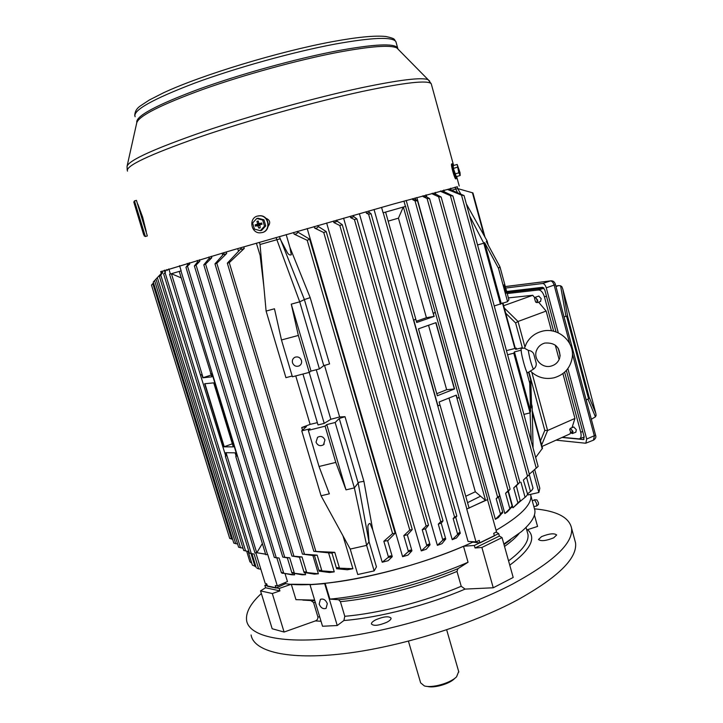 <?xml version="1.0" encoding="UTF-8"?>
<svg xmlns="http://www.w3.org/2000/svg" width="723" height="723" viewBox="0 0 723 723"><rect width="100%" height="100%" fill="white"/><g stroke="black" fill="none" stroke-linecap="round" stroke-linejoin="round"><path stroke-width="1.08" d="M279.982 238.662L286.561 251.134C287.971 254.234 289.552 255.454 291.306 254.803L289.932 247.402L310.176 297.623L304.392 299.575L279.358 236.548M335.797 462.422L319.033 466.489L308.314 430.375L325.106 426.172L335.797 462.422L346.01 489.869L354.369 487.889L358.156 482.973L359.503 482.078L363.913 481.319L372.779 530.022L370.049 523.407C368.26 523.768 367.591 525.504 368.025 528.63L369.055 541.735L376.448 566.886L374.153 570.899L357.758 574.514L350.221 549.073L366.642 545.368L374.153 570.899M316.032 442.178C317.74 445.657 320.235 446.516 323.515 444.762L324.943 439.964C323.28 436.538 320.813 435.644 317.56 437.298L316.032 442.178M292.499 362.792C293.818 365.82 295.996 366.877 299.033 365.965C301.184 364.772 301.997 362.928 301.446 360.425C300.172 357.451 298.039 356.376 295.038 357.198C292.797 358.364 291.947 360.226 292.499 362.792M504.699 289.489L506.181 293.167L505.44 288.549L503.958 284.871L504.699 289.489M202.811 377.795L201.898 374.812L200.352 374.704L169.562 274.252L179.241 271.414L211.884 376.819L202.811 377.795L211.324 374.975M170.384 274.008L168.83 268.92M160.696 271.505L161.292 273.457L162.404 272.336L155.978 279.06L161.292 273.448M162.702 272.824L159.403 276.475L162.585 272.914M165.567 271.875L163.678 274.071L165.459 271.938M187.863 264.916L189.724 264.13L185.956 267.329L187.718 264.943M197.162 260.452L197.921 262.386L199.846 261.175L196.096 265.124L194.388 265.956L197.596 261.88M208.857 257.008L209.634 258.915L211.776 257.731L205.585 264.085L203.805 264.817L209.245 258.283M240.876 247.673L241.654 249.462L244.238 248.45L229.272 262.657L227.32 263.163L241.13 248.522M223.543 252.716L224.32 254.577L226.697 253.457L216.828 263.244L214.966 263.859L223.868 253.782M405.54 206.407L459.123 397.415L457.171 398.201L459.268 397.686L487.754 499.503L469.055 507.944M448.983 398.039L475.318 491.767L485.413 500.316M405.72 206.353L403.38 207.022L434.026 316.394L433.366 313.222L435.373 312.318M457.171 398.201L456.303 395.12L439.105 401.979L439.982 405.088L437.984 405.892L439.982 405.088M255.87 552.978L265.187 583.389L266.724 583.859L267.447 586.236L276.005 588.052L275.264 585.639L277.307 585.919L267.7 554.424L265.775 554.74L235.779 456.52M179.575 265.675L181.148 270.854L171.423 273.71L181.22 277.903M237.099 455.833L236.005 455.806L235.77 456.484L237.099 455.833L212.02 373.674L210.438 373.565M236.005 455.806L235.102 452.833L225.766 452.697L226.661 455.626L225.603 455.607L225.359 456.276L226.661 455.626M203.091 377.704L171.423 273.71M225.368 456.312L254.993 552.959L256.701 552.706L265.621 554.225M225.603 455.607L200.352 374.704M374.044 209.507L468.061 541.455L476.014 541.87L466.733 509.01L468.911 508.061M437.984 405.892L413.746 320.054L415.797 319.15L416.683 322.503L434.243 316.358M381.563 207.384L383.091 212.797L385.422 212.128M480.388 496.285L467.564 502.657M415.653 199.539L417.523 200.813L415.029 200.84L497.632 497.207L496.168 498.698L498.545 497.063L502.783 512.291L498.337 517.587L495.363 519.322L406.199 200.452M426.299 196.62L429.589 198.608L427.085 198.509L508.142 490.709L505.576 493.267L508.07 491.369L512.236 506.398L507.429 511.821L504.835 513.547L416.837 197.478M435.725 194.062L441.147 197.018L438.626 196.792L517.903 483.868L513.728 487.898L516.339 485.739L520.316 501.22L512.996 507.799L508.368 491.125M426.199 194.876L426.751 196.873M520.045 501.509L526.001 496.52L527.627 494.333L526.064 496.457M527.727 493.746L528.061 494.939L538.879 492.471L539.81 488.242L534.695 469.589M530.592 494.36L530.836 495.607C531.857 504.591 520.28 516.159 496.086 530.321C520.28 516.159 531.857 504.591 530.836 495.607L534.866 510.257C535.653 516.095 531.179 523.217 521.446 531.622L503.85 544.03M533.077 448.007L532.164 406.38L531.649 407.98L530.763 380.153L528.63 372.282M522.105 348.287L521.961 347.763L515.68 349.363L516.294 348.125L506.452 350.637M530.763 380.153L529.706 383.073L526.48 371.197M521.4 352.526L521.111 349.589M521.699 348.323L521.961 347.763M523.886 414.396L530.076 412.896L530.61 411.233L514.424 351.893L520.786 350.275M530.61 411.233L529.706 383.073M346.01 489.869L326.769 424.591L335.156 422.494L339.25 418.509L345.007 416.683L339.638 416.963L330.827 419.277L316.258 369.733M325.106 426.172L326.769 424.591M350.221 549.073L321.066 495.779L329.354 493.818L319.033 466.489M317.334 422.657L310.122 424.374L301.726 427.537L306.407 426.615L301.753 430.854L310.059 428.775L308.314 430.375M294.243 573.646L294.604 574.848L291.631 574.767L281.401 572.761C281.491 572.3 282.277 572.48 283.741 573.303L282.133 573.285M305.061 572.914L305.594 574.686L302.115 574.803L291.911 572.95C291.947 572.264 292.77 572.354 294.388 573.249L292.444 573.375M222.069 253.149L222.648 255.092M312.887 555.526L318.373 573.782L314.342 574.134L304.094 572.48C304.076 571.577 304.943 571.577 306.715 572.499L304.446 572.788M237.722 248.585L238.5 251.188M328.594 552.896L334.252 571.857L329.534 572.508L319.132 571.134C319.069 570.04 319.982 569.932 321.88 570.818L319.313 571.324M317.975 226.272L326.19 231.559L323.759 232.553L409.769 530.022L403.805 535.589L407.302 534.785L411.938 550.799L408.025 555.083L402.612 556.692L307.203 228.549M337.008 221.066L342.25 224.663L339.819 225.504L426.127 525.973L422.25 529.742L425.449 528.784L430.049 544.771L426.236 549.254L421.274 550.908L326.642 222.982M353.655 216.538L356.873 218.87L354.424 219.557L440.723 521.726L438.292 524.148L441.193 523.081L445.739 539.006L441.97 543.66L437.379 545.35L343.588 218.147M369.209 212.3L371.053 213.728L368.603 214.261L454.577 517.053L453.158 518.49L455.779 517.343L460.271 533.158L456.475 537.966L452.246 539.683L359.376 213.665M472.734 541.699L472.851 542.114C413.737 569.887 321.509 589.805 285.54 583.651L285.205 582.53M285.079 573.746L287.456 581.563L277.307 585.919M342.955 535.788L352.914 568.721L347.347 569.751L336.629 568.73C336.547 567.519 337.487 567.293 339.458 568.052L336.692 568.811M256.394 243.172L261.41 259.656M286.181 234.586L289.932 247.402M297.487 231.902L309.643 239.177L307.23 240.334L392.589 533.574L383.841 541.247L387.6 540.65L392.273 556.656L388.152 560.696L382.214 562.223L372.779 530.022M324.5 365.323L339.638 416.963M295.752 375.906L310.122 424.374M223.967 446.823L233.276 446.877L213.728 382.865L204.636 383.75L223.967 446.823L232.336 443.795M418.472 328.829L437.352 395.752L454.577 388.947L435.996 322.621L418.472 328.829M428.54 325.26L446.651 389.724L454.577 388.947M446.651 389.724L436.764 393.674M465.757 496.258L475.318 491.767M265.594 554.134L256.701 552.706L226.064 452.697M469.064 507.998L485.54 500.316L456.096 395.201M472.851 542.114L479.945 542.91L494.405 535.842L493.71 533.348L496.52 531.875L487.537 499.756M256.864 552.643L262.359 543.551M403.262 207.058L385.594 212.083L403.262 207.058L398.445 218.165L426.416 317.713L416.34 321.265M398.445 218.165L388.143 221.139M426.416 317.713L434.026 316.394M535.671 457.478L542.503 448.233L532.255 410.61M484.988 237.153L472.932 192.914L457.722 188.595M405.44 206.426L403.94 201.084M502.783 512.291C502.25 511.929 501.536 512.526 500.668 514.089L495.363 519.322M415.029 200.84L412.788 199.765L415.707 199.738L415.201 197.939M497.632 497.207L499.665 495.815L498.563 497.135M512.236 506.398C511.794 506.172 511.125 506.823 510.23 508.332L504.835 513.547M427.085 198.509L423.199 196.665L426.353 196.81L425.838 194.975M508.142 490.709L510.131 489.209L508.088 491.432M520.424 500.533L512.996 507.799M438.626 196.792L432.381 193.918L435.77 194.243L435.255 192.381M517.903 483.868L519.855 482.277L516.349 485.775M444.302 191.785L452.905 195.96L450.375 195.635L440.732 191.414L444.338 191.929L443.823 190.041M523.633 479.81L529.417 474.532L523.362 480.054L527.627 494.333M451.134 190.013L464.039 195.544L461.5 195.12L447.383 189.426L451.161 190.131M532.137 489.941L533.032 488.206L531.676 490.474L527.51 493.917M529.317 474.189L538.129 466.471L464.039 195.544M392.273 556.656L392.074 556.493C390.664 555.517 389.471 555.734 388.486 557.153L382.214 562.223M307.23 240.334L294.062 234.089C296.078 234.279 297.252 233.665 297.587 232.246L297.334 231.378M392.589 533.574L395.011 533.348L387.655 540.831M411.938 550.799L411.875 550.718C410.646 549.688 409.498 549.959 408.432 551.55L402.612 556.692M323.759 232.553L314.65 228.088C316.584 228.396 317.722 227.908 318.066 226.606L317.759 225.522M409.769 530.022L412.128 529.679L407.356 534.957M426.66 545.937L430.049 544.78C429.055 543.687 427.989 544.003 426.85 545.711L421.274 550.908M339.819 225.504L333.845 222.53L337.099 221.374L336.737 220.108M426.127 525.973L428.513 525.232L425.495 528.938M445.739 539.006C444.835 537.993 443.868 538.355 442.847 540.09L437.379 545.35M354.424 219.557L350.673 217.686L353.737 216.81L353.33 215.382M440.723 521.726L443.027 520.867L441.229 523.217M460.271 533.158C459.448 532.255 458.581 532.661 457.668 534.369L452.246 539.683M368.603 214.261L366.407 213.177L369.272 212.544L368.829 210.98M454.577 517.053L456.819 516.068L455.815 517.46M276.873 557.903L274.324 557.433L279.087 557.993L283.741 573.303M294.604 574.848L284.003 573.348M287.347 557.885L282.801 557.09L289.715 557.804L294.388 573.249M305.594 574.686L294.722 573.312M299.485 557.234L291.938 556.041L302.015 556.936L306.715 572.499M318.373 573.782L307.139 572.58M314.505 555.716L302.458 554.107L317.18 555.156L321.88 570.818M334.252 571.857L322.458 570.926M331.993 553.185L313.809 551.324L334.767 552.318L339.458 568.052M352.914 568.721L340.271 568.206M153.529 282.883L151.478 285.097L229.697 538.418L232.607 539.213M155.996 279.123L153.258 281.997L233.818 543.136L237.614 544.021M155.978 279.06L238.608 547.23L243 548.188M159.403 276.475L243.705 550.492L248.902 551.541M255.861 566.525L252.616 565.278M163.678 274.08L249.399 553.158L254.107 554.08L258.644 568.847L257.045 568.251M260.84 569.191L258.644 568.847M319.114 571.062L314.442 555.499L317.18 555.156M336.611 568.667L331.92 552.923L334.767 552.318M304.067 572.399L299.439 557.072L302.015 556.936M291.884 572.869L287.311 557.776L289.715 557.804M281.374 572.679L276.855 557.84L279.087 557.993M251.767 563.199L249.923 561.807L246.66 551.188M276.005 588.052L285.54 583.651M476.014 541.87L479.241 540.397L479.945 542.91M415.797 319.34L413.746 320.054M435.373 312.517L433.366 313.222M201.898 374.812L200.877 374.93M212.02 373.674L210.962 373.791M302.955 374.026L318.012 424.934L324.22 423.38L330.827 419.277M309.182 372.399L324.22 423.38M319.421 368.911L323.768 365.684L304.383 299.584L299.711 301.825L319.421 368.911L311.007 371.107L309.245 372.381L292.399 376.782L281.473 339.973L274.469 308.775L266.1 311.071L285.919 377.659L292.173 376.023M310.176 297.623L329.561 363.904L323.768 365.684M311.007 371.107L291.27 304.148L298.346 335.436L309.245 372.381M298.346 335.436L281.473 339.973M291.27 304.148L299.711 301.825L276.05 237.496M279.918 238.843L260.027 244.501L259.376 242.313M260.027 244.501L266.1 311.071M369.055 541.735L366.642 545.368L354.369 487.889L335.156 422.494M321.066 495.779L301.753 430.854M368.938 541.708L358.165 482.973L339.25 418.509M532.164 406.38L531.522 404.04M516.574 349.137L516.294 348.125M507.582 354.767L513.782 353.186L514.424 351.893M531.278 441.419L530.076 412.896L513.782 353.186M533.005 471.044L538.879 492.471M494.234 305.965L507.564 301.654L508.911 299.738L499.955 266.787L486.281 241.455L487.085 240.886L488.224 245.061M477.551 244.952L483.786 243.226L500.461 304.32M469.589 215.861L483.786 243.226L484.627 242.63L501.184 303.335M484.627 242.63L498.49 268.278L507.564 301.654M499.955 266.787L498.49 268.278M451.667 190.23L455.698 189.074L455.138 187.049M457.569 192.689L455.698 189.074L457.713 188.586L457.162 186.561M457.713 188.586L460.795 194.062M466.326 203.913L487.085 240.886M136.457 200.37L134.46 200.922L145.359 236.511L147.338 235.96L136.43 200.379M458.689 671.522L456.611 676.737C450.709 683.072 431.866 688.413 424.311 685.892L420.641 682.864L408.441 641.193M455.418 677.812L454.559 678.581C449.598 683.904 433.972 688.404 427.392 686.416M137.795 204.103L142.657 217.171L146.272 231.712M457.243 186.859L394.351 203.769L232.517 250.095L160.786 271.812M457.234 186.823L393.746 203.949L233.014 249.959L160.777 271.767M268.152 226.353C270.809 222.639 270.013 219.928 265.775 218.201M524.509 348.224L528.269 350.339C530.962 350.709 532.788 351.911 533.728 353.945L536.204 363.091L533.728 353.945M536.204 363.091C536.511 365.675 535.571 367.709 533.375 369.209L527.691 372.707C526.452 374.767 519.909 350.239 521.238 348.477L521.5 348.332M258.346 215.87L260.425 215.725C269.345 215.87 271.188 230.438 262.576 232.463L262.015 232.607M257.397 216.087L260.108 215.788C269.037 215.933 270.881 230.51 262.259 232.544L259.991 232.851C250.881 233.186 248.54 218.229 257.397 216.087M256.773 218.473L258.048 218.229L263.958 219.819L265.739 225.91L261.618 230.402L260.352 230.682L254.433 229.092L252.634 222.991L256.773 218.473L262.702 220.063L264.491 226.182L260.352 230.682M260.388 224.112L258.834 223.172L260.388 224.112L261.834 223.696M261.853 223.778L259.928 224.907L260.19 227.817L258.933 228.179L257.596 225.576L259.277 224.528L262.006 224.302L261.618 222.982L259.53 223.588M259.882 224.998L258.292 225.992M259.62 223.732L259.241 224.446L257.198 224.257L257.578 223.552L259.584 223.633M265.739 225.91L264.491 226.182M263.958 219.819L262.702 220.063M258.834 223.172L258.192 220.985L256.927 221.346L257.578 223.552M257.198 224.257L255.12 224.862L255.508 226.182L257.596 225.576M258.337 221.482L256.927 221.346M260.081 227.447L258.933 228.179M259.241 224.446L255.12 224.862M257.171 225.043L255.508 226.182M257.189 225.124L259.277 224.528M451.73 163.922L452.706 163.633L453.845 165.404M455.851 178.861L455.824 178.87C454.749 179.485 450.528 164.365 451.658 163.949M456.9 176.457L456.8 178.581C455.734 179.196 451.514 164.076 452.643 163.66M460.19 175.499L456.267 176.638L453.375 168.405L453.249 165.585L457.171 164.437L460.036 172.661L460.19 175.499L458.825 172.815L457.171 164.437M458.31 168.911L458.165 169.58M459.051 171.062L459.593 173.05L458.906 171.089M458.147 169.489L457.758 166.886L458.454 168.848M453.375 168.405L457.316 167.257M454.894 173.954L458.825 172.815M458.978 170.556L458.653 169.363M458.373 169.39L458.698 170.583M458.192 169.652L458.906 169.336M533.854 506.579L536.737 505.992L536.62 503.452L534.433 499.783M536.773 505.955L538.49 504.41L538.409 502.593L536.918 499.945M327.311 603.597L326.082 608.341C323.145 609.317 320.84 607.907 319.159 604.112L320.416 599.349C323.344 598.4 325.639 599.819 327.311 603.597M541.554 536.62L538.499 539.494C540.885 541.455 545.946 540.894 553.673 537.831L556.674 534.984C554.279 533.023 549.236 533.574 541.554 536.62M375.788 619.783C372.806 621.328 371.351 622.72 371.405 623.949C373.583 626.199 378.707 625.648 386.769 622.295C389.715 620.75 391.152 619.376 391.089 618.165C388.902 615.924 383.805 616.466 375.788 619.783M481.889 547.483L475.038 547.98L499.385 536.068L502.051 537.587L481.889 547.483L493.249 587.772L513.194 577.46L502.051 537.587M475.038 547.98L474.324 545.458L498.689 533.574L499.385 536.068M534.577 508.838C556.891 510.944 569.218 517.388 571.568 528.17C573.375 543.045 553.737 561.672 512.643 584.039C465.648 608.639 394.333 630.664 338.698 637.559C282.937 644.473 249.055 636.43 246.615 620.533C245.585 612.526 250.492 603.515 261.346 593.511M574.595 539.322L575.535 542.801C577.514 558.273 558.057 577.388 517.144 600.126C470.357 625.133 399.195 647.184 343.542 653.7C287.772 660.253 253.737 651.513 251.098 634.984M310.004 584.735L324.672 583.633L337.243 625.522L322.53 626.254L310.004 584.735L310.483 584.41L291.288 584.247L279.177 588.459L279.909 590.881L272.309 593.529L260.542 590.89L265.585 587.754L264.853 585.386L279.177 588.459M329.887 599.114C370.095 595.499 426.254 580.569 468.043 562.241L463.497 546.254C421.563 564.338 365.323 579.349 325.142 583.298L329.887 599.114L338.617 599.719L340.397 601.635L344.781 616.294L343.895 620.524L337.243 625.522M314.641 600.099L295.96 599.665L291.288 584.247M468.043 562.241L457.921 568.685L456.999 571.45L461.229 586.281L465.079 589.091L493.249 587.772M321.021 621.238L315.355 620.921C317.261 620.153 318.102 618.798 317.867 616.855L313.529 602.467L310.836 600.56L302.829 600.09M315.355 620.921L284.094 632.047L272.309 593.529M260.542 590.89L272.173 628.748L284.094 632.047M526.733 529.932L537.56 526.443L534.414 515.038M325.142 583.298L324.672 583.633M463.497 546.254L474.324 545.458M496.095 532.101L498.689 533.574M266.814 584.175L264.853 585.386M534.18 507.736L534.866 510.257M265.585 587.754L279.909 590.881M573.737 426.995L576.339 429.697L575.824 432.2M538.762 296.087L541.165 298.608L540.533 301.464M553.646 331.233L544.437 296.864C543.009 292.444 541.066 290.149 538.599 289.977L544.003 288.197M507.23 293.556L538.599 289.977M564.627 372.191L580.723 432.255C581.554 435.915 581.093 438.138 579.34 438.906L562.277 437.352M560.153 355.49L558.183 348.143M534.794 297.704L532.743 295.291L508.414 297.894M538.554 302.124L546.145 311.062L518.02 321.482L524.916 346.886M540.497 440.858L544.79 430.384L547.609 430.501L574.939 418.427L562.919 373.592M559.132 359.485L555.282 345.115M551.45 330.818L546.145 311.062M574.939 418.427L572.01 427.655M570.492 432.435L570.04 433.863L542.024 446.462M532.743 295.291L503.669 305.712M506.931 292.463L543.994 288.179M522.476 348.26L515.589 322.937L518.02 321.482L504.293 307.998M556.041 440.153L585.341 443.199L585.838 443.163L586.705 439.015L567.871 368.585M558.301 332.833L546.263 287.817C545.359 285.043 544.139 283.606 542.584 283.515L505.729 288.034M562.078 437.442L583.38 439.557L584.193 437.035L566.362 370.447M556.05 331.929L544.79 289.878L542.593 287.293L506.678 291.505M586.172 399.946L588.558 398.762L566.561 316.132L564.057 316.945M565.937 316.231L560.569 285.784L561.888 286.706L562.783 289.064L595.824 413.366L596.104 415.436L595.427 416.846L591.324 419.25M555.96 286.552L558.536 285.63L555.833 286.073M560.569 285.784L558.536 285.63M562.783 289.064L567.709 316.656L566.561 316.132M567.709 316.656L589.137 397.216L588.558 398.762M595.824 413.366L562.828 289.245M537.081 300.343C537.207 302.133 536.719 302.684 535.607 301.997L534.541 298.445C535.427 297.289 536.276 297.921 537.081 300.343M534.622 298.228L535.372 297.216L537.731 300.262L536.999 302.648L535.924 302.223M572.345 431.541L570.989 432.978L569.697 429.489C570.583 428.341 571.468 429.028 572.345 431.541M569.769 429.263L570.429 428.269L572.996 431.495L572.381 433.529L571.315 433.176M543.624 287.754L506.823 292.029M180.967 270.908L267.528 554.496M383.217 212.761L466.868 509.019M204.934 383.723L224.238 446.733M435.788 322.693L454.351 388.974M472.426 192.734L484.112 235.581M502.476 302.991L514.875 348.486M532.291 412.39L542.223 448.811M496.168 498.698L500.497 514.243M412.788 199.765L412.49 198.689M505.576 493.267L509.86 508.676M423.199 196.665L422.955 195.779M513.728 487.898L517.957 503.163M432.381 193.918L432.191 193.222M520.94 482.241L525.097 497.325M450.375 195.635L527.501 476.213M440.732 191.414L440.596 190.917M526.534 477.189L530.483 491.532M461.5 195.12L536.258 468.224M345.007 416.683L363.913 481.319M383.841 541.247L388.486 557.153M294.062 234.089L293.583 232.454M403.805 535.589L408.432 551.55M314.65 228.088L314.198 226.543M422.25 529.742L426.85 545.711M333.845 222.53L333.411 221.048M438.292 524.148L442.847 540.09M350.673 217.686L350.266 216.249M453.158 518.49L457.668 534.369M366.407 213.177L366.01 211.785M189.724 264.13L189.309 262.774M187.591 266.398L276.222 557.569M199.846 261.175L199.431 259.783M196.096 265.124L284.708 557.126M211.776 257.731L211.342 256.285M205.585 264.085L293.863 555.96M226.697 253.457L226.245 251.929M216.828 263.244L304.392 553.908M302.512 430.167L301.726 427.537M263.868 286.534L260.172 255.915M244.238 248.45L243.759 246.832M229.272 262.657L315.752 550.989M152.806 283.597L231.649 539.114M154.605 280.551L235.761 543.786M157.352 277.668L240.542 547.835M164.374 271.306L164.094 270.393M160.804 275.147L245.63 551.025M251.017 553.565L254.957 566.389M167.176 270.592L166.85 269.534M165.115 272.824L251.306 553.619M411.875 550.718L408.188 551.848M392.074 556.493L388.152 557.56M445.757 539.114L442.693 540.262M460.262 533.402L457.542 534.514M502.612 512.978L500.668 514.089M512.011 507.185L510.23 508.332M520.135 501.428L518.581 502.602M143.678 234.812L134.107 203.055L143.678 234.812M133.746 202.241L134.433 200.922M429.679 81.13L428.152 79.711C421.753 77.117 399.43 79.819 361.184 87.817C315.517 97.578 252.092 115.165 203.985 131.469C154.568 148.622 128.92 160.235 127.058 166.308L127.194 170.176M431.523 84.79L431.251 83.778C427.998 79.928 405.178 82.449 362.774 91.36C314.939 101.672 247.745 120.479 198.771 137.307C148.685 154.966 124.934 166.236 127.51 171.116M398.644 49.76L396.855 47.944C390.303 44.754 370.447 46.254 337.307 52.436C297.831 60.027 244.112 74.776 203.154 89.318C160.967 104.727 138.834 115.888 136.746 122.82L127.112 166.028M397.966 49.065L397.632 47.89C394.243 43.082 373.908 44.094 336.638 50.944C295.752 58.771 239.638 74.315 198.337 89.336C155.942 105.224 135.436 116.295 136.81 122.53M396.249 42.901L395.906 41.636C392.453 36.602 372.056 37.442 334.722 44.148C293.249 51.92 236.222 67.763 194.803 83.064C152.363 99.277 132.463 110.492 135.12 116.719M533.375 369.209C531.188 364.139 529.48 357.849 528.269 350.339M457.921 568.685C420.84 584.238 373.484 596.502 338.617 599.719M314.83 600.714L310.836 600.56M456.999 571.45C420.614 586.624 374.505 598.508 340.397 601.635M315.382 602.548L313.529 602.467M461.229 586.281C424.961 601.617 378.906 613.429 344.781 616.294M319.729 616.963L317.867 616.855M465.079 589.091C427.627 605.205 379.394 617.659 343.895 620.524M527.691 529.787C536.611 537.903 530.637 549.688 509.76 565.16M510.61 539.72L504.012 544.618M519.078 533.565C515.761 537.605 510.908 541.898 504.527 546.443M527.32 532.065L527.989 534.496C528.983 541.654 522.503 550.447 508.558 560.867M531.83 372.345L547.609 430.501L541.635 445.025M544.79 430.384L528.956 372.137M515.589 322.937L505.711 313.204M546.48 296.186L544.437 296.864M580.723 432.255L582.702 431.486M586.046 443.082L593.456 440.162L594.36 436.014L572.417 353.728M586.705 439.015L595.571 435.201C596.358 436.864 595.725 438.49 593.673 440.081M569.733 343.669L554.152 285.205C553.258 282.449 552.029 281.021 550.456 280.931L505.332 286.57M546.263 287.817L555.454 284.636C554.704 281.843 553.095 280.587 550.628 280.876L551.116 280.822M542.584 283.515L550.628 280.876L505.332 286.543M595.562 435.156L555.454 284.636M589.137 397.216L595.779 413.222M595.427 416.846L588.016 399.141M584.021 439.304L583.38 439.557M324.211 444.058L323.515 444.762M300.289 365.106L299.033 365.965M162.603 272.978L162.015 271.062M165.486 272.047L164.898 270.14M187.799 265.205L187.248 263.389M385.594 212.083L415.797 319.15M440.117 405.359L469.119 508.188M530.501 494.378L530.836 495.607M451.161 190.122L450.637 188.215M529.308 474.64L533.032 488.206M251.929 553.719L256.186 567.582M248.152 551.423L252.309 564.961M502.901 302.883L515.3 348.378M417.523 200.813L499.665 495.815M429.589 198.608L510.131 489.209M441.147 197.018L519.855 482.277M452.905 195.96L529.417 474.532M309.634 239.177L395.11 533.086M326.19 231.559L412.227 529.408M342.25 224.663L428.513 525.232M356.873 218.87L443.027 520.867M371.053 213.728L456.819 516.068M185.965 267.356L274.315 557.424M194.397 265.992L282.792 557.081M203.814 264.862L291.938 556.023M214.984 263.913L302.458 554.089M227.32 263.163L313.809 551.297M145.359 236.511L144.094 235.815M446.669 629.841L458.834 672.038M134.749 115.635C134.83 111.649 136.692 108.414 140.316 105.947L149.318 100.018L163.344 92.878C201.356 75.075 278.861 51.532 332.535 41.645C357.343 37.072 375.138 35.355 385.919 36.502C396.71 38.852 393.664 39.512 395.906 41.636L397.632 47.89L396.855 47.944L428.152 79.711L431.251 83.778L453.267 164.211M457.008 177.903L459.241 186.055M559.945 356.981C560.063 347.031 555.02 342.395 544.826 343.064C540.958 344.157 538.237 346.507 536.665 350.104C532.779 358.599 541.934 368.775 551.125 366.082C555.436 364.853 558.292 362.169 559.692 358.012M530.754 371.342C537.406 377.533 545.205 379.674 554.143 377.768C564.536 374.622 570.583 367.754 572.3 357.153C574.586 341.129 557.469 326.715 541.762 331.351C534.839 333.285 529.697 337.37 526.317 343.588L524.5 348.242M524.537 348.106L521.337 348.35M532.318 500.967L534.487 499.756M536.999 499.945L534.649 499.747M571.568 528.17L575.535 542.801M526.037 527.419L527.275 531.893M584.184 437.008L579.674 438.771M555.824 286.055L558.671 285.585M537.144 302.603L540.677 301.419M535.372 297.216L538.906 296.041M534.541 298.445L534.677 297.984M572.508 433.484L575.951 432.146M570.429 428.269L573.863 426.941"/></g></svg>
